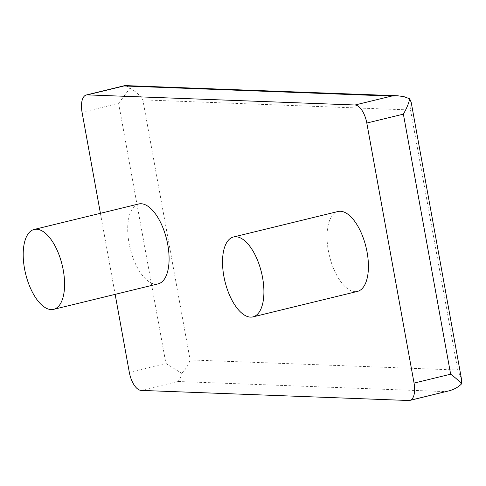 <?xml version="1.0" encoding="UTF-8"?>
<svg xmlns="http://www.w3.org/2000/svg" width="486" height="486" viewBox="0 0 486 486"><rect width="100%" height="100%" fill="white"/><g stroke="black" fill="none" stroke-linecap="round" stroke-linejoin="round"><path stroke-width="0.36" stroke-dasharray="2.43 1.82" d="M100.414 213.299L115.146 294.358M337.989 211.513A41.122 18.796 -103.7 0 0 328.87 253.328A41.122 18.796 -103.7 0 0 355.029 291.655A41.122 18.796 -103.7 0 0 357.459 291.412M125.783 85.487L129.944 88.227L118.633 103.372L82.055 112.29M138.662 203.98A41.122 18.796 -103.7 0 0 129.549 245.795A41.122 18.796 -103.7 0 0 155.702 284.122A41.122 18.796 -103.7 0 0 158.138 283.879M141.08 390.398L177.657 381.486L445.322 391.601L448.414 390.999M177.657 381.486C179.601 380.265 180.968 377.561 181.758 373.357L165.896 363.431L129.319 372.343M129.944 88.227C135.254 91.058 139.555 94.94 142.854 99.873L190.111 359.932L457.776 370.046L410.518 109.988L142.854 99.873M411.205 102.406L410.518 109.988M181.758 373.357C185.798 369.202 188.58 364.725 190.111 359.932M461.433 378.782L457.776 370.046M445.322 391.601L408.744 400.513M118.633 103.372L165.896 363.431"/><path stroke-width="0.73" d="M115.146 294.358L129.319 372.343A18.14 8.292 76.3 0 0 141.08 390.398L408.744 400.513A18.14 8.292 -103.7 0 0 409.82 400.409A18.14 8.292 -103.7 0 0 414.066 383.102L366.808 123.049A18.14 8.292 -103.7 0 0 355.041 104.994L87.377 94.879A18.14 8.292 -103.7 0 0 86.301 94.989A18.14 8.292 -103.7 0 0 82.055 112.29L100.414 213.299M235.917 236.743A41.122 18.796 -103.7 0 0 233.48 236.986A41.122 18.796 -103.7 0 0 224.368 278.8A41.122 18.796 -103.7 0 0 250.521 317.121A41.122 18.796 -103.7 0 0 252.957 316.884A41.122 18.796 -103.7 0 0 262.069 275.07A41.122 18.796 -103.7 0 0 235.917 236.743M252.957 316.884L357.459 291.412A41.122 18.796 -103.7 0 0 366.578 249.597A41.122 18.796 -103.7 0 0 340.419 211.27A41.122 18.796 -103.7 0 0 337.989 211.513L233.48 236.986M391.619 96.082L123.954 85.967L124.902 85.579L397.603 95.76L391.619 96.082L355.041 104.994M409.82 400.409L448.414 390.999C453.742 389.663 458.104 387.306 461.506 383.934C459.41 381.249 455.789 378.005 450.644 374.19L403.386 114.131C406.764 108.22 408.866 103.111 409.686 98.798L403.975 96.659L397.603 95.76M36.59 229.21A41.122 18.796 -103.7 0 0 34.154 229.453A41.122 18.796 -103.7 0 0 25.041 271.267A41.122 18.796 -103.7 0 0 51.194 309.594A41.122 18.796 -103.7 0 0 53.63 309.351A41.122 18.796 -103.7 0 0 62.743 267.537A41.122 18.796 -103.7 0 0 36.59 229.21M53.63 309.351L158.138 283.879A41.122 18.796 -103.7 0 0 167.251 242.064A41.122 18.796 -103.7 0 0 141.098 203.737A41.122 18.796 -103.7 0 0 138.662 203.98L34.154 229.453M409.686 98.798L411.205 102.406L461.433 378.782L461.506 383.934M403.386 114.131L366.808 123.049M450.644 374.19L414.066 383.102M123.954 85.967L87.377 94.879M124.902 85.579L86.301 94.989"/></g></svg>
